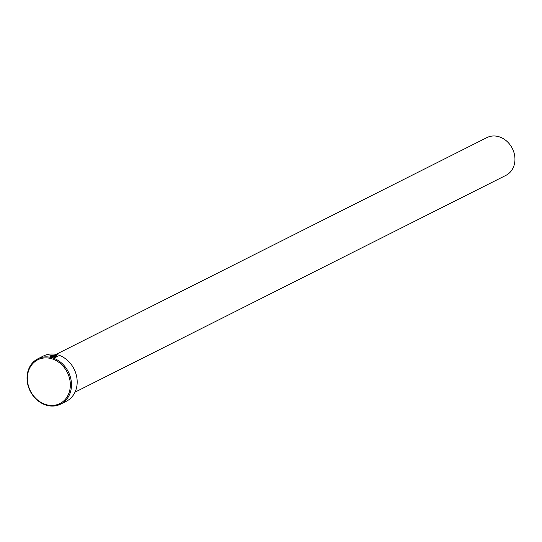 <?xml version="1.0" encoding="UTF-8"?>
<svg xmlns="http://www.w3.org/2000/svg" width="542" height="542" viewBox="0 0 542 542"><rect width="100%" height="100%" fill="white"/><g stroke="black" fill="none" stroke-linecap="round" stroke-linejoin="round"><path stroke-width="0.81" d="M56.964 356.331L55.304 355.166L50.487 355.891L51.226 356.467L53.455 355.342A25.366 21.368 63.3 0 1 54.166 355.484L51.443 356.853L49.674 355.925L55.691 354.969L57.77 356.473L55.237 357.395L55.013 357.076L56.964 356.331L55.169 357.232M57.757 356.548L55.677 355.132L49.688 355.986M55.704 356.345L54.999 356.128L53.353 356.954L54.464 357.361L52.147 357.015L54.288 355.938L55.934 355.938L56.409 356.582A25.366 21.368 -116.7 0 0 55.704 356.345L55.548 356.135M55.921 356.101L54.275 356.101L52.371 357.063M60.663 404.122L66.354 401.256A25.366 21.368 -116.7 0 0 77.12 383.899A25.366 21.368 -116.7 0 0 66.693 359.678A25.366 21.368 -116.7 0 0 43.556 355.945L37.865 358.811A25.366 21.368 63.3 0 1 60.995 362.544A25.366 21.368 63.3 0 1 71.422 386.764A25.366 21.368 63.3 0 1 60.663 404.122A25.366 21.368 63.3 0 1 37.527 400.389A25.366 21.368 63.3 0 1 27.1 376.168A25.366 21.368 63.3 0 1 37.865 358.811M70.277 386.792A24.519 20.657 -116.7 0 0 50.562 358.438A24.519 20.657 -116.7 0 0 27.432 376.554A24.519 20.657 -116.7 0 0 47.147 404.901A24.519 20.657 -116.7 0 0 70.277 386.792M56.009 354.414L486.933 137.593A21.138 17.805 63.3 0 1 506.208 140.703A21.138 17.805 63.3 0 1 514.9 160.893A21.138 17.805 63.3 0 1 505.93 175.357L75.006 392.171M54.451 357.517L53.353 356.954M53.936 355.599A25.366 21.368 -116.7 0 0 53.441 355.505L53.455 355.342M53.441 355.505L51.226 356.467M51.212 356.622L50.494 355.972"/></g></svg>
